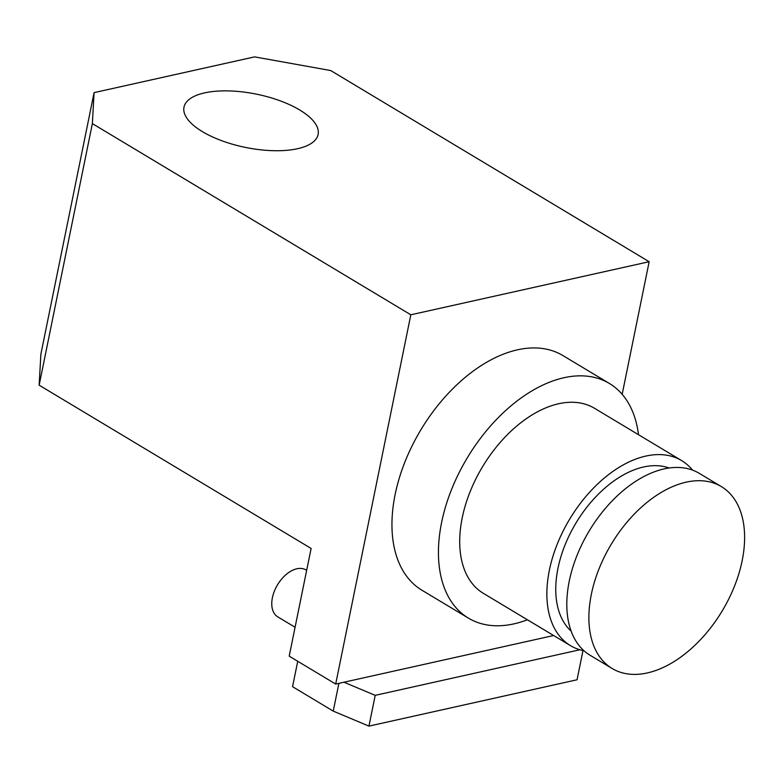 <?xml version="1.0" encoding="UTF-8"?>
<svg xmlns="http://www.w3.org/2000/svg" width="783" height="783" viewBox="0 0 783 783"><rect width="100%" height="100%" fill="white"/><g stroke="black" fill="none" stroke-linecap="round" stroke-linejoin="round"><path stroke-width="1.17" d="M692.524 470.113A107.927 65.85 121 0 0 681.631 460.6A107.927 65.85 121 0 0 604.887 477.561A107.927 65.85 121 0 0 549.372 570.21A107.927 65.85 121 0 0 570.523 645.662A107.927 65.85 121 0 0 584.049 650.8M669.093 467.989A95.81 58.461 121 0 0 575.955 523.044A95.81 58.461 121 0 0 571.159 631.127M649.156 261.718L410.821 314.795L92.365 123.616L94.087 92.629L254.602 56.885L330.7 70.539L649.156 261.718L622.172 394.319M582.992 650.585L577.051 679.771L368.95 726.115L333.235 711.111L292.558 686.691L297.736 661.273M647.345 672.94A106.077 64.725 121 0 0 734.523 586.105A106.077 64.725 121 0 0 721.358 486.605A106.077 64.725 121 0 0 611.259 544.234A106.077 64.725 121 0 0 612.159 668.506A106.077 64.725 121 0 0 647.345 672.94M721.358 486.605L699.278 473.343A106.077 64.725 121 0 0 589.178 530.982A106.077 64.725 121 0 0 590.069 655.244L612.159 668.506M681.631 460.6L594.463 408.266A107.927 65.85 121 0 0 517.72 425.238A107.927 65.85 121 0 0 462.205 517.886A107.927 65.85 121 0 0 483.356 593.338L570.523 645.662M638.497 434.702A136.878 83.517 121 0 0 609.36 383.445A136.878 83.517 121 0 0 467.304 457.81A136.878 83.517 121 0 0 468.459 618.159A136.878 83.517 121 0 0 513.863 623.885A136.878 83.517 121 0 0 527.399 619.774M410.821 314.795L335.692 684.058L289.201 656.154L311.115 548.452L39.15 385.177L40.873 354.19L94.087 92.629M553.63 635.522L335.692 684.058M609.36 383.445L562.869 355.541A136.878 83.517 121 0 0 420.814 429.906A136.878 83.517 121 0 0 421.968 590.245L468.459 618.159M333.235 711.111L338.882 683.353M579.86 649.773L375.214 695.343L343.962 682.218M295.083 627.252L277.759 616.857A27.376 16.707 -59 0 1 272.396 597.723A27.376 16.707 -59 0 1 286.48 574.223A27.376 16.707 -59 0 1 305.938 569.916L306.662 570.347M368.95 726.115L375.214 695.343M299.693 109.972A68.434 27.19 11.5 0 0 228.548 90.906A68.434 27.19 11.5 0 0 183.985 107.163A68.434 27.19 11.5 0 0 222.127 140.852A68.434 27.19 11.5 0 0 297.54 148.711A68.434 27.19 11.5 0 0 318.113 134.451A68.434 27.19 11.5 0 0 299.693 109.972M92.365 123.616L39.15 385.177"/></g></svg>
